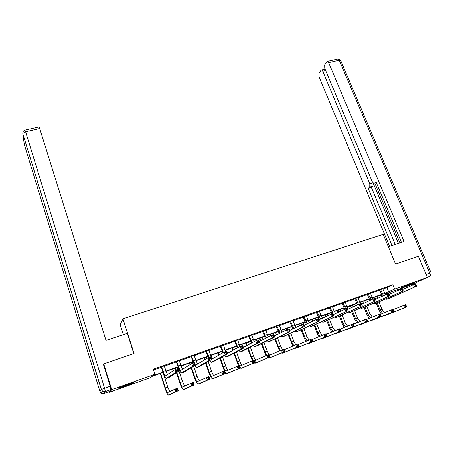 <?xml version="1.0" encoding="UTF-8"?>
<svg xmlns="http://www.w3.org/2000/svg" width="454" height="454" viewBox="0 0 454 454"><rect width="100%" height="100%" fill="white"/><g stroke="black" fill="none" stroke-linecap="round" stroke-linejoin="round"><path stroke-width="0.68" d="M126.757 384.839C132.018 383 134.322 382.33 133.663 382.824L125.486 386.048C120.214 387.892 117.898 388.573 118.528 388.079L126.757 384.839M411.114 283.733L414.53 282.746L404.832 286.627L401.387 287.626L411.114 283.733M123.38 334.626L120.214 324.712L122.938 318.793L383.204 234.338L395.548 264.035L418.389 256.221L427.401 277.473L412.073 284.488L384.93 294.152M381.922 295.225L380.412 295.764L381.854 295.089M380.191 295.214L380.412 295.764M163.082 372.467L152.311 376.298L150.62 377.603L109.442 392.267L111.695 389.646L154.916 374.289L153.123 375.674L162.98 372.166M109.227 391.586L110.952 389.56L105.368 391.547L103.87 393.493L109.244 391.581L109.442 392.267M382.75 289.079L386.927 287.603L392.784 284.772L153.276 369.238L154.916 374.289M153.526 370.01L161.346 367.246M164.172 366.253L176.453 361.917M179.29 360.913L191.338 356.657M194.193 355.652L206.025 351.475M208.885 350.465L220.502 346.362M223.379 345.346L234.78 341.323M237.669 340.301L248.86 336.352M251.76 335.324L262.752 331.443M265.664 330.416L276.458 326.608M279.375 325.575L289.981 321.829M292.904 320.796L303.317 317.119M306.257 316.086L316.483 312.471M319.429 311.433L329.473 307.886M332.424 306.847L342.293 303.363M345.25 302.319L354.949 298.891M357.917 297.847L367.439 294.481M370.413 293.432L379.771 290.129M382.711 288.823L379.595 289.924M370.379 293.176L367.263 294.277M357.883 297.591L354.767 298.687M345.222 302.058L342.112 303.153M332.396 306.586L329.292 307.681M319.395 311.172L316.302 312.267M306.223 315.819L303.136 316.909M292.881 320.53L289.794 321.619M279.352 325.302L276.27 326.392M265.635 330.143L262.571 331.227M251.737 335.052L248.673 336.13M237.646 340.023L234.593 341.102M223.357 345.068L220.309 346.141M208.868 350.182L205.832 351.254M194.176 355.369L191.151 356.435M179.273 360.624L176.26 361.69M164.161 365.958L161.153 367.019M103.444 364.5L103.722 363.915L111.695 389.646M103.722 363.915L134.072 353.53L122.938 318.793M392.784 284.772L394.583 289.136L427.401 277.473M384.515 293.375L394.583 289.136M165.795 371.168L178.099 366.792M180.925 365.788L193.001 361.492M195.839 360.482L207.694 356.265M210.542 355.249L222.182 351.112M225.048 350.091L236.472 346.027M239.349 345.006L250.563 341.016M253.451 339.989L264.461 336.074M267.361 335.041L278.177 331.199M281.083 330.16L291.706 326.386M294.623 325.348L305.054 321.636M307.982 320.598L318.226 316.954M321.16 315.91L331.221 312.329M334.167 311.285L344.053 307.767M347.004 306.717L356.713 303.266M359.67 302.211L369.21 298.823M372.172 297.767L381.547 294.43M384.708 293.755L386.008 293.148L384.64 293.63M381.661 294.691L372.297 298.023M369.323 299.084L359.795 302.472M356.827 303.527L347.123 306.983M344.166 308.033L334.286 311.552M331.335 312.596L321.279 316.177M318.339 317.221L308.101 320.864M305.167 321.909L294.742 325.62M291.814 326.659L281.202 330.438M278.285 331.477L267.474 335.319M264.574 336.352L253.565 340.273M250.67 341.3L239.457 345.29M236.579 346.317L225.156 350.38M222.29 351.402L210.656 355.539M207.796 356.555L195.946 360.771M193.103 361.781L181.032 366.077M178.201 367.087L165.897 371.463M386.927 287.603L388.686 291.894M380.543 289.465L383.46 295.622M382.711 288.699L385.315 294.76M382.41 296.11L379.504 289.828M402.641 289.516L415.541 283.846L416.534 286.224L388.726 298.63M416.204 285.47L415.807 284.516L414.962 284.817L415.359 285.77L416.204 285.47L416.534 286.224L386.956 299.265L385.23 299.095M415.359 285.77L414.417 286.985L413.424 284.601L414.962 284.817M380.753 289.703L379.805 290.163M415.807 284.516L415.541 283.846M381.218 313.975L379.101 310.354L376.184 303.136M374.329 298.539L373.892 297.455M376.769 296.434L377.552 298.363M378.988 301.904L381.967 309.259L384.493 312.636M374.839 297.12L375.691 299.22M377.115 302.744L380.032 309.957L382.648 313.391M393.056 309.673L405.711 304.606L406.665 306.898L386.416 314.974M406.33 306.212L405.95 305.287L405.133 305.587L405.513 306.507L406.33 306.212L406.665 306.898L384.544 315.661L383.585 315.712M405.513 306.507L404.622 307.653L403.668 305.349L405.133 305.587M405.95 305.287L405.711 304.606M388.34 246.698L404.026 241.494L328.668 62.669L327.504 61.386L326.863 61.716L324.678 64.905L324.746 68.338L372.263 181.691L373.818 183.337L376.326 182.582L374.289 183.195M376.321 182.593L401.444 242.351L375.986 181.77L374.312 183.178M325.677 70.557L322.749 71.238L321.602 69.961L321.001 70.274L318.918 73.321L318.997 76.658L389.56 246.295M398.425 243.355L373.114 182.979L372.995 186.055L369.755 187.02L368.149 188.37L391.967 245.495M369.755 187.02L369.8 183.791L372.984 182.849M322.749 71.238L369.8 183.791M374.8 183.047L399.912 242.862M372.995 186.055L371.378 187.406L395.213 244.417M371.378 187.406L368.149 188.37M133.811 353.615L127.307 333.327L106.015 340.392L39.702 128.567L25.617 131.779L104.573 388.215L110.18 386.235L103.342 364.17L103.648 364.063M38.987 126.955L39.702 128.567M110.18 386.235L110.952 389.56M368.177 293.823L371.009 299.935M370.373 293.051L372.893 299.055L375.118 298.261L376.099 300.696L351.01 312.176M370.004 300.406L367.173 294.181M389.186 294.368L402.255 288.585L403.248 290.98L376.315 303.085M402.891 290.225L402.494 289.266L401.637 289.573L402.034 290.537L402.891 290.225L403.248 290.98L374.516 303.737L372.791 303.516M402.034 290.537L401.103 291.752L400.11 289.351L401.637 289.573M368.393 294.067L367.473 294.515M402.494 289.266L402.255 288.585M355.652 298.244L358.393 304.294M357.877 297.461L360.38 303.51M357.434 304.748L354.682 298.59M375.532 299.294L388.783 293.386L389.77 295.804L363.745 307.602M389.39 295.055L388.993 294.084L388.119 294.396L388.516 295.367L389.39 295.055L389.77 295.804L361.912 308.26L360.187 307.994M388.516 295.367L387.597 296.587L386.604 294.164L388.119 294.396M355.868 298.488L354.983 298.925M388.993 294.084L388.783 293.386M369.068 318.396L366.997 314.753L364.085 307.466M362.638 303.857L361.804 301.757M364.675 300.735L365.402 302.563M366.866 306.206L369.851 313.663L372.314 317.062M362.723 301.433L363.523 303.442M364.976 307.063L367.893 314.372L370.441 317.828M380.072 314.44L392.897 309.288L393.845 311.603L374.238 319.451M393.487 310.916L393.107 309.991L392.279 310.292L392.653 311.223L393.487 310.916L393.845 311.603L372.337 320.149L371.378 320.178M392.653 311.223L391.774 312.363L390.826 310.048L392.279 310.292M393.107 309.991L392.897 309.288M356.765 322.868L354.733 319.213L351.816 311.83M350.346 308.107L349.557 306.115M352.423 305.094L353.099 306.802M354.585 310.559L357.582 318.118L359.977 321.546M350.448 305.797L351.197 307.699M352.673 311.433L355.601 318.839L358.081 322.323M366.911 319.281L379.907 314.037L380.849 316.376L361.895 323.98M380.463 315.689L380.089 314.753L379.249 315.065L379.623 316.001L380.463 315.689L380.849 316.376L359.971 324.689L359.018 324.701M379.623 316.001L378.75 317.142L377.807 314.804L379.249 315.065M380.089 314.753L379.907 314.037M342.969 302.722L345.653 308.76M345.216 301.927L346.788 306.212L348.434 309.009M344.694 309.129L342.027 303.056M361.69 304.299L372.904 299.044L374.408 299.288L374.805 300.27L375.691 299.952L375.293 298.976L374.408 299.288M375.691 299.952L376.099 300.696L349.137 312.851L347.418 312.522M374.805 300.27L373.892 301.49L372.904 299.044M343.179 302.966L342.327 303.397M375.293 298.976L375.118 298.261M330.109 307.262L332.782 313.351M332.39 306.456L333.957 310.774L335.517 313.532M331.851 313.68L329.201 307.579M333.134 313.879L333.599 314.452M347.645 309.384L361.248 303.204L362.235 305.661L338.105 316.813M361.793 304.918L361.395 303.93L360.499 304.254L360.89 305.241L361.793 304.918L362.235 305.661L336.198 317.499L334.479 317.108M360.89 305.241L359.994 306.461L359.012 303.998L360.499 304.254M330.325 307.506L329.508 307.925M361.395 303.93L361.248 303.204M317.085 311.858L320.479 319.049M319.395 311.041L320.95 315.394L322.425 318.101M319.514 319.52L316.211 312.165M333.395 314.548L347.185 308.215L348.161 310.701L325.024 321.511M347.69 309.957L347.299 308.964L346.385 309.288L346.777 310.286L347.69 309.957L348.161 310.701L323.083 322.209L321.364 321.744M346.777 310.286L345.886 311.512L344.909 309.026L346.385 309.288M317.301 312.102L316.517 312.511M347.299 308.964L347.185 308.215M344.302 327.396L342.316 323.725L339.388 316.239M337.889 312.392L337.157 310.525M340.018 309.509L340.631 311.081M342.151 314.957L345.159 322.635L347.48 326.08M338.014 310.224L338.707 312M340.216 315.853L343.15 323.367L345.556 326.874M353.564 324.19L366.741 318.856L367.678 321.211L349.398 328.571M367.269 320.53L366.889 319.582L366.038 319.894L366.412 320.842L367.269 320.53L367.678 321.211L347.446 329.292L346.498 329.275M366.412 320.842L365.549 321.988L364.613 319.633L366.038 319.894M366.889 319.582L366.741 318.856M331.681 331.976L329.735 328.299L326.801 320.7M325.268 316.722L324.599 314.997M327.453 313.981L327.998 315.394M329.553 319.412L332.572 327.215L334.819 330.671M325.422 314.701L326.051 316.336M327.595 320.325L330.54 327.953L332.873 331.482M340.035 329.167L353.388 323.736L354.324 326.108L336.737 333.225M353.887 325.433L353.507 324.479L352.644 324.797L353.019 325.751L353.887 325.433L354.324 326.108L334.757 333.951L333.809 333.911M353.019 325.751L352.162 326.903L351.231 324.525L352.644 324.797M353.507 324.479L353.388 323.736M318.89 336.618L316.988 332.935L314.049 325.212M312.471 321.086L311.881 319.525M314.724 318.509L315.195 319.741M316.79 323.912L319.82 331.846L321.994 335.313M312.664 319.241L313.226 320.711M314.809 324.854L317.76 332.595L320.019 336.142M326.318 334.218L339.847 328.685L340.778 331.079L323.912 337.935M340.313 330.41L339.944 329.451L339.064 329.769L339.439 330.728L340.313 330.41L340.778 331.079L321.903 338.673L320.961 338.61M339.439 330.728L338.593 331.885L337.663 329.485L339.064 329.769M339.944 329.451L339.847 328.685M303.885 316.512L307.188 323.696M306.223 315.689L309.157 322.72M306.28 324.145L303.045 316.807M318.935 319.798L332.913 313.305L333.883 315.808L311.767 326.273M333.384 315.076L332.992 314.072L332.067 314.401L332.459 315.405L333.384 315.076L333.883 315.808L309.793 326.982L308.073 326.437M332.459 315.405L331.579 316.637L330.603 314.123L332.067 314.401M304.101 316.761L303.351 317.159M332.992 314.072L332.913 313.305M305.934 341.317L304.084 337.628L301.127 329.774M299.509 325.478L298.993 324.111M301.825 323.1L302.256 324.23M303.851 328.463L306.904 336.545L308.998 340.018M299.742 323.838L300.225 325.115M301.848 329.428L304.816 337.299L307 340.863M312.403 339.342L326.12 333.701L327.05 336.119L310.916 342.708M326.551 335.455L326.182 334.484L325.291 334.808L325.666 335.778L326.551 335.455L327.05 336.119L308.873 343.462L307.937 343.36M325.666 335.778L324.831 336.936L323.901 334.513L325.291 334.808M326.182 334.484L326.12 333.701M290.503 321.233L293.71 328.39M292.881 320.399L295.707 327.391M292.858 328.821L289.703 321.517M304.271 325.138L318.424 318.464L319.395 320.995L298.335 331.102M318.861 320.263L318.475 319.253L317.533 319.588L317.925 320.598L318.861 320.263L319.395 320.995L296.32 331.823L294.601 331.182M317.925 320.598L317.057 321.829L316.086 319.298L317.533 319.588M290.725 321.483L290.01 321.869M318.475 319.253L318.424 318.464M292.802 346.067L288.029 334.394M286.361 329.899L285.935 328.753M288.761 327.748L289.743 330.381M290.747 333.066L293.817 341.3L295.832 344.779M286.65 328.497L287.076 329.638M288.721 334.053L291.701 342.066L293.8 345.642M298.295 344.546L312.199 338.792L313.118 341.232L297.75 347.548M312.596 340.568L312.227 339.592L311.325 339.921L311.694 340.897L312.596 340.568L313.118 341.232L295.673 348.309L294.742 348.173M311.694 340.897L310.871 342.055L309.946 339.615L311.325 339.921M312.227 339.592L312.199 338.792M276.946 326.017L280.044 333.14M279.352 325.172L282.07 332.101M279.25 333.542L276.185 326.29M289.38 330.569L303.726 323.708L304.691 326.256L284.715 335.994M304.123 325.529L303.737 324.508L302.784 324.848L303.17 325.87L304.123 325.529L304.691 326.256L282.666 336.726L280.941 335.983M303.17 325.87L302.313 327.107L301.348 324.553L302.784 324.848M277.161 326.273L276.492 326.642M303.737 324.508L303.726 323.708M279.494 350.874L274.761 339.059M273.132 334.615L272.706 333.457M275.527 332.459L276.452 334.978M277.462 337.714L280.555 346.118L282.53 349.642M273.387 333.219L274.415 336.022M275.413 338.729L278.41 346.901L280.43 350.471M283.983 349.83L298.074 343.956L298.993 346.413L284.403 352.452M298.443 345.761L298.074 344.773L297.16 345.108L297.529 346.096L298.443 345.761L298.993 346.413L282.297 353.223L281.367 353.047M297.529 346.096L296.712 347.253L295.792 344.79L297.16 345.108M298.074 344.773L298.074 343.956M263.201 330.87L266.192 337.929M265.641 330.007L268.24 336.851M265.454 338.309L262.48 331.125M274.273 336.096L286.395 329.882L288.806 329.025L289.766 331.596L270.907 340.948M289.164 330.881L288.784 329.848L287.813 330.189L288.199 331.221L289.164 330.881L289.766 331.596L268.819 341.703L267.094 340.835M288.199 331.221L287.354 332.464L286.395 329.882L287.813 330.189M263.422 331.125L262.787 331.482M288.784 329.848L288.806 329.025M266.004 355.743L261.311 343.769M260.307 341.005L259.302 338.23M262.111 337.231L262.979 339.609M263.995 342.407L267.117 351.004L269.052 354.568M259.943 338.003L260.919 340.687M261.924 343.457L264.943 351.793L266.873 355.363L269.216 354.506L270.13 357.009L257.168 362.451M269.341 354.841L269.744 355.073M269.466 355.193L283.75 349.194L284.664 351.674L270.879 357.417M284.079 351.021L283.716 350.028L282.785 350.369L283.154 351.362L284.079 351.021L284.664 351.674L268.745 358.2L267.815 357.979M283.154 351.362L282.348 352.525L281.435 350.04L282.785 350.369M283.716 350.028L283.75 349.194M249.269 335.784L252.14 342.759M251.743 334.916L254.212 341.641M251.465 343.122L248.588 336.028M258.945 341.726L271.214 335.296L273.66 334.422L274.613 337.021L256.913 345.976M273.978 336.306L273.597 335.262L272.616 335.614L273.002 336.658L273.978 336.306L274.613 337.021L272.167 337.901L254.785 346.743L253.048 345.738M273.002 336.658L272.167 337.901L271.214 335.296L272.616 335.614M249.49 336.039L248.894 336.386M273.597 335.262L273.66 334.422M252.339 360.675L247.674 348.524M246.664 345.698L245.722 343.059M248.52 342.066L249.314 344.28M250.336 347.145L253.497 355.953C254.365 358.257 255.21 359.63 256.039 360.079M246.323 342.849L247.237 345.392M248.247 348.229L251.295 356.753L253.184 360.368M254.745 360.646L266.873 355.363L268.206 355.703L268.569 356.708L269.511 356.362L269.148 355.357L268.206 355.703M269.511 356.362L270.13 357.009L255 363.251L254.075 362.973M268.569 356.708L267.781 357.871L266.873 355.363M269.148 355.357L269.216 354.506M235.144 340.772L237.885 347.622M237.646 339.887L239.984 346.459M237.266 347.963L234.502 340.994M243.384 347.463L255.801 340.789L258.286 339.904L259.234 342.526L242.72 351.078M258.564 341.817L258.184 340.767L257.185 341.119L257.566 342.174L258.564 341.817L259.234 342.526L256.748 343.417L240.552 351.856L238.804 350.681M257.566 342.174L256.748 343.417L255.801 340.789L257.185 341.119M235.365 341.028L234.814 341.357M258.184 340.767L258.286 339.904M238.52 365.731L233.844 353.326M232.823 350.426L231.954 347.963M234.741 346.969L235.45 348.967M236.489 351.912L239.695 360.975C240.546 363.274 241.363 364.664 242.152 365.152M232.516 347.758L233.356 350.13M234.377 353.042L237.465 361.781L239.309 365.442M239.678 365.822L240.234 365.998L254.473 359.897L255.381 362.423L243.276 367.558M254.734 361.781L254.371 360.771L253.411 361.117L253.775 362.133L254.734 361.781L255.381 362.423L241.074 368.364L240.149 368.029M253.775 362.133L252.997 363.296L252.095 360.765L253.411 361.117M254.371 360.771L254.473 359.897M220.82 345.823L223.425 352.514M223.362 344.926L225.661 351.532M222.863 352.832L220.218 346.033M227.59 353.326L240.149 346.368L242.674 345.471L243.616 348.116L228.328 356.248M242.907 347.412L242.532 346.351L241.517 346.714L241.897 347.775L242.907 347.412L243.616 348.116L241.091 349.018L226.12 357.037L224.355 355.664M241.897 347.775L241.091 349.018L240.149 346.368L241.517 346.714M221.041 346.084L220.536 346.402M242.532 346.351L242.674 345.471M220.315 357.888L223.442 366.883C224.321 369.295 225.133 370.719 225.876 371.156L239.513 365.368L240.416 367.916L226.591 373.546C225.473 372.882 224.253 370.742 222.937 367.121L219.821 358.161M218.783 355.17L218.005 352.923M220.78 351.935L221.387 353.677M222.443 356.713L225.7 366.06C226.535 368.359 227.329 369.766 228.073 370.288M218.527 352.741L219.271 354.892M239.735 367.28L239.371 366.259L238.401 366.611L238.764 367.632L239.735 367.28L240.416 367.916L229.191 372.734M238.764 367.632L237.998 368.801L237.096 366.247L238.401 366.611M239.371 366.259L239.513 365.368M206.298 350.948L208.806 357.542M208.874 350.04L210.35 354.699L212.449 358.802M208.255 357.735L205.741 351.146M211.564 359.313L224.253 352.037L226.818 351.124L227.755 353.797L213.732 361.486M227.011 353.099L226.637 352.026L225.61 352.389L225.984 353.462L227.011 353.099L227.755 353.797L225.19 354.71L211.479 362.298L209.691 360.675M225.984 353.462L225.19 354.71L224.253 352.037L225.61 352.389M206.519 351.209L206.054 351.515M226.637 352.026L226.818 351.124M206.042 362.763L209.226 372.047C210.1 374.482 210.883 375.929 211.581 376.389L224.333 370.918L225.229 373.489L212.302 378.789C211.246 378.097 210.071 375.929 208.761 372.274L205.594 363.018M204.538 359.926L203.863 357.956M206.627 356.975L207.115 358.388M208.193 361.532L211.519 371.213C212.336 373.506 213.096 374.93 213.794 375.498M204.34 357.786L204.981 359.659M224.509 372.859L224.151 371.826L223.169 372.189L223.527 373.222L224.509 372.859L225.229 373.489L214.907 377.978M223.527 373.222L222.772 374.391L221.881 371.815L223.169 372.189M224.151 371.826L224.333 370.918M191.565 356.146L194.051 362.803M194.181 355.227L195.646 359.926L197.643 364.051M193.557 362.979L191.06 356.328M194.999 364.568L195.793 365.158L208.114 357.786L210.718 356.861L211.649 359.557L198.931 366.804M210.866 358.87L210.491 357.786L209.447 358.155L209.822 359.239L210.866 358.87L211.649 359.557L209.044 360.493L196.633 367.632L194.806 365.703M209.822 359.239L209.044 360.493L208.114 357.786L209.447 358.155M191.792 356.413L191.372 356.696M210.491 357.786L210.718 356.861M191.56 367.644L194.811 377.285C195.68 379.743 196.434 381.212 197.087 381.689L208.925 376.548L209.816 379.147L197.813 384.112C196.826 383.386 195.691 381.184 194.397 377.501L191.151 367.888M190.067 364.67L189.522 363.058M192.28 362.076L192.689 363.285M193.722 366.35L197.138 376.44C197.933 378.721 198.665 380.163 199.323 380.77M189.959 362.905L190.47 364.414M209.061 378.522L208.709 377.484L207.711 377.847L208.063 378.886L209.061 378.522L209.816 379.147L200.43 383.295M208.063 378.886L207.325 380.06L206.434 377.461L207.711 377.847M208.709 377.484L208.925 376.548M176.629 361.418L178.32 366.083C179.171 368.534 179.903 370.016 180.516 370.521L191.719 363.631L194.363 362.689L195.282 365.413L183.915 372.201M179.279 360.482L180.732 365.226L182.627 369.357M194.465 364.732L194.091 363.637L193.035 364.017L193.404 365.107L194.465 364.732L195.282 365.413L192.638 366.361L181.242 373.006C180.317 372.246 179.216 370.021 177.945 366.338L176.169 361.583M193.404 365.107L192.638 366.361L191.719 363.631L193.035 364.017M176.856 361.685L176.481 361.957M194.091 363.637L194.363 362.689M176.85 372.513L180.204 382.597C181.055 385.077 181.787 386.57 182.394 387.069L193.291 382.268L194.17 384.884L183.121 389.509C182.207 388.749 181.106 386.513 179.829 382.796L176.487 372.745M175.397 369.448L174.989 368.228M177.73 367.252L182.559 381.74L184.642 386.116M175.38 368.092L175.789 369.312M193.381 384.271L193.029 383.221L192.014 383.59L192.365 384.64L193.381 384.271L194.17 384.884L185.743 388.692M192.365 384.64L191.639 385.815L190.759 383.193L192.014 383.59M193.029 383.221L193.291 382.268M161.476 366.764L163.156 371.468C163.996 373.948 164.7 375.452 165.267 375.98L175.062 369.567L177.747 368.614L178.666 371.361L168.684 377.671M164.166 365.816L167.39 374.72M177.803 370.685L177.435 369.584L176.356 369.965L176.725 371.071L177.803 370.685L178.666 371.361L175.976 372.325L165.999 378.477C165.143 377.683 164.087 375.43 162.833 371.707L161.062 366.911M176.725 371.071L175.976 372.325L175.062 369.567L176.356 369.965M161.703 367.031L161.38 367.286M177.435 369.584L177.747 368.614M160.597 373.353L165.387 387.983C166.226 390.485 166.93 392.001 167.492 392.523L177.412 388.074L178.286 390.712L168.218 394.98C167.378 394.191 166.323 391.916 165.057 388.164L160.251 373.472M162.98 372.501L167.77 387.114L169.756 391.524M177.463 390.105L177.111 389.044L176.084 389.424L176.436 390.485L177.463 390.105L178.286 390.712L170.852 394.163M176.436 390.485L175.721 391.66L174.847 389.01L176.084 389.424M177.111 389.044L177.412 388.074M384.3 292.881L382.336 293.585M388.936 298.556L386.956 299.265M381.967 309.259L380.032 309.957M386.485 314.951L384.544 315.661M427.379 277.417L429.643 276.378L427.288 277.218M426.153 274.539L429.859 273.229L339.251 60.251L328.668 62.669M337.651 59.082L338.071 58.986L339.251 60.251L340.721 60.609L431.113 272.837M430.715 275.504L431.13 272.877L429.859 273.229C430.437 274.818 430.369 275.867 429.643 276.378M24.312 144.486L99.954 391.569L101.299 389.549L22.802 133.658L24.312 144.486M39.072 126.938L25.015 130.133C23.455 130.678 22.728 131.762 22.836 133.397L25.617 131.779L24.953 130.15M99.954 391.569L101.248 393.243L102.644 391.286L101.395 389.475L102.644 391.286L105.368 391.547L104.573 388.215L101.395 389.475L22.802 133.658M103.853 393.499L101.248 393.243L102.53 393.663M371.957 297.268L369.965 297.977M376.519 303.017L374.516 303.737M359.454 301.711L357.44 302.432M363.943 307.534L361.912 308.26M369.851 313.663L367.893 314.372M374.306 319.423L372.337 320.149M357.582 318.118L355.601 318.839M361.963 323.957L359.971 324.689M346.788 306.212L344.745 306.944M351.197 312.108L349.137 312.851M333.957 310.774L331.88 311.512M338.287 316.75L336.198 317.499M320.95 315.394L318.85 316.143M325.2 321.449L323.083 322.209M345.159 322.635L343.15 323.367M349.466 328.548L347.446 329.292M332.572 327.215L330.54 327.953M336.8 333.202L334.757 333.951M319.82 331.846L317.76 332.595M323.974 337.912L321.903 338.673M307.772 320.081L305.644 320.836M311.938 326.216L309.793 326.982M306.904 336.545L304.816 337.299M310.973 342.691L308.873 343.462M294.413 324.826L292.257 325.592M298.494 331.04L296.32 331.823M293.817 341.3L291.701 342.066M297.801 347.526L295.673 348.309M280.878 329.638L278.694 330.416M284.868 335.937L282.666 336.726M280.555 346.118L278.41 346.901M284.454 352.429L282.297 353.223M267.156 334.513L264.943 335.302M271.049 340.897L268.819 341.703M267.117 351.004L264.943 351.793M270.93 357.4L268.745 358.2M253.247 339.456L251 340.256M257.043 345.931L254.785 346.743M253.497 355.953L251.295 356.753M257.214 362.434L255 363.251M239.144 344.467L236.869 345.278M242.845 351.033L240.552 351.856M239.695 360.975L237.465 361.781M243.316 367.541L241.074 368.364M224.844 349.546L222.534 350.369M228.447 356.203L226.12 357.037M225.7 366.06L223.442 366.883M229.23 372.717L226.955 373.551M210.35 354.699L208.006 355.533M213.84 361.452L211.479 362.298M211.519 371.213L209.226 372.047M214.946 377.966L212.637 378.812M195.646 359.926L193.268 360.771M199.028 366.77L196.633 367.632M197.138 376.44L194.811 377.285M200.464 383.284L198.12 384.146M180.732 365.226L178.32 366.083M184.001 372.166L181.577 373.04M182.559 381.74L180.204 382.597M185.777 388.681L183.399 389.555M165.602 370.6L163.156 371.468M168.757 377.643L166.295 378.528M167.77 387.114L165.387 387.983M170.88 394.151L168.474 395.037M327.504 61.386L338.071 58.986L340.614 60.32M321.602 69.961L325.092 69.161M255.523 360.306L254.728 360.595M241.505 365.436L239.973 365.998M227.295 370.634L225.876 371.156M212.886 375.912L211.581 376.389M196.219 364.902L195.549 365.141M198.273 381.258L197.087 381.689M181.118 370.305L180.516 370.521M183.456 386.683L182.394 387.069M165.801 375.787L165.267 375.98M168.428 392.182L167.492 392.523"/></g></svg>
